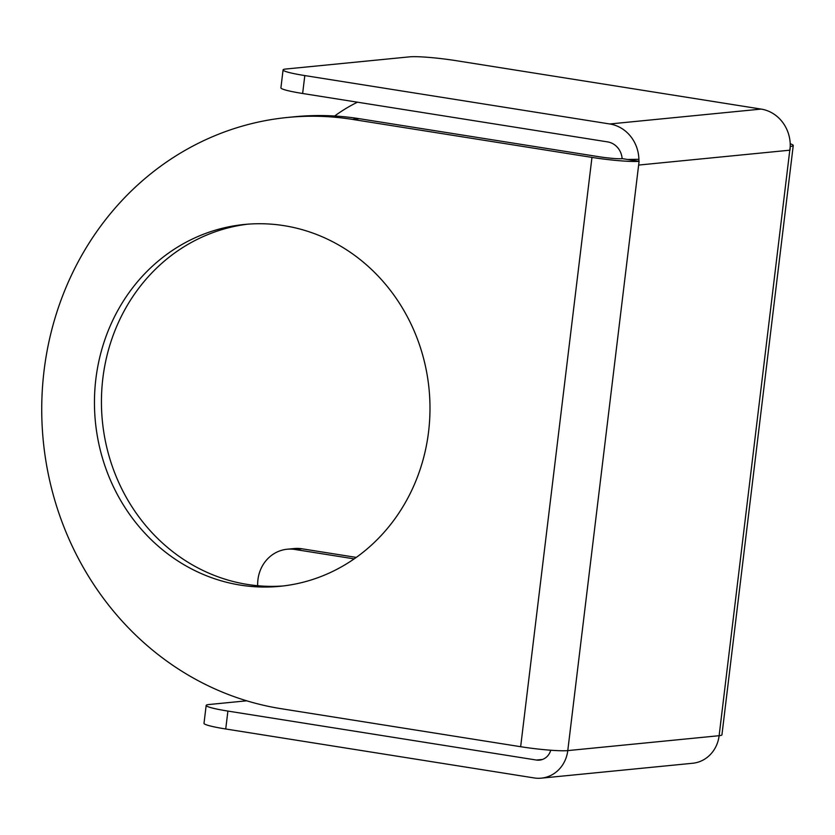 <?xml version="1.0" encoding="UTF-8"?>
<svg xmlns="http://www.w3.org/2000/svg" width="835" height="835" viewBox="0 0 835 835"><rect width="100%" height="100%" fill="white"/><g stroke="black" fill="none" stroke-linecap="round" stroke-linejoin="round"><path stroke-width="1.25" d="M287.564 117.453L294.546 116.764A298.022 274.798 84.4 0 1 359.394 118.706L598.946 156.719A18.119 1.639 -173.1 0 0 622.503 158.671L639.088 161.301L567.779 750.602A36.239 3.288 -173.1 0 1 520.654 746.709L281.103 708.696A298.022 274.798 84.4 0 1 41.75 405.8A298.022 274.798 84.4 0 1 287.564 117.453A298.022 274.798 84.4 0 1 352.422 119.395L591.963 157.408L520.654 746.709M283.514 585.93A181.8 167.626 84.4 0 1 102.851 378.297A181.8 167.626 84.4 0 1 247.901 224.156M542.541 759.433L536.394 760.038A14.31 13.193 -95.6 0 0 539.504 760.132A14.31 13.193 -95.6 0 0 550.745 750.227M246.743 700.805L208.948 704.521A35.759 3.246 6.9 0 0 206.172 705.418A35.759 3.246 6.9 0 0 227.903 711.076L225.732 728.986A35.759 3.246 -173.1 0 1 204.001 723.34L206.172 705.418M536.394 760.038L227.903 711.076M790.223 143.766A36.239 3.288 -173.1 0 1 793.25 145.499L721.941 734.8A36.239 3.288 -173.1 0 1 719.123 735.708A32.429 29.893 -95.6 0 1 692.622 763.263L541.278 778.157A32.429 29.893 -95.6 0 1 534.223 777.949L225.732 728.986M541.278 778.157A32.429 29.893 -95.6 0 0 567.779 750.602L719.123 735.708L790.254 146.376M793.25 145.499A36.239 3.288 -173.1 0 1 790.432 146.407M257.691 585.721A35.759 32.972 84.4 0 1 287.167 549.232L294.139 548.543A35.759 32.972 84.4 0 1 301.926 548.783L356.284 557.404M287.167 549.232A35.759 32.972 84.4 0 1 294.943 549.472L354.197 558.876M334.678 116.002A166.896 153.891 84.4 0 1 357.474 102.194M761.155 109.082L456.15 60.673A35.759 3.246 6.9 0 0 409.651 56.843L285.852 69.023A35.759 3.246 6.9 0 0 283.075 69.921A35.759 3.246 6.9 0 0 304.806 75.578L609.8 123.977L761.155 109.082A36.239 33.41 84.4 0 1 790.244 144.413A36.239 33.41 84.4 0 1 789.973 150.175L638.629 165.069M609.8 123.977A36.239 33.41 84.4 0 1 638.9 159.308A36.239 33.41 84.4 0 1 638.9 161.27M622.138 158.702A18.119 16.71 84.4 0 0 607.64 141.898L302.635 93.489A35.759 3.246 -173.1 0 1 280.915 87.832L283.075 69.921M639.088 161.301A36.239 3.288 -173.1 0 1 591.963 157.408M428.574 431.789A181.8 167.626 84.4 0 1 280.028 586.306A181.8 167.626 84.4 0 1 95.868 378.986A181.8 167.626 84.4 0 1 244.415 224.469A181.8 167.626 84.4 0 1 428.574 431.789M301.926 548.783L294.943 549.472M302.635 93.489L304.806 75.578M638.9 159.308L627.596 159.475M359.394 118.706L352.422 119.395"/></g></svg>
